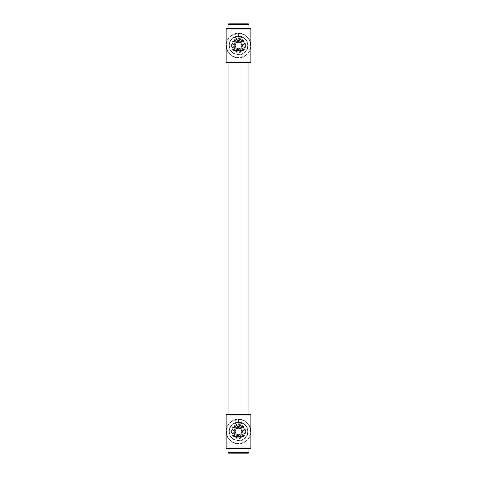 <?xml version="1.0" encoding="UTF-8"?>
<svg xmlns="http://www.w3.org/2000/svg" width="477" height="477" viewBox="0 0 477 477"><rect width="100%" height="100%" fill="white"/><g stroke="black" fill="none" stroke-linecap="round" stroke-linejoin="round"><path stroke-width="0.36" stroke-dasharray="2.38 1.79" d="M228.054 452.518L248.946 452.518M228.054 28.411L228.054 62.6M228.054 414.4L228.054 448.595M228.054 24.482L248.946 24.482M248.946 28.411L248.946 62.6M248.946 414.4L248.946 448.595M234.153 45.506L234.153 45.506C233.509 39.877 243.491 39.871 242.847 45.506C243.491 51.134 233.515 51.134 234.153 45.506M234.153 431.494L234.153 431.494C233.509 437.123 243.491 437.129 242.847 431.494C243.491 425.866 233.515 425.866 234.153 431.494M238.5 428.328C236.658 428.435 235.602 429.491 235.334 431.494L235.334 431.494C235.602 433.498 236.658 434.553 238.5 434.66A3.166 3.166 0 0 1 235.334 431.494A3.166 3.166 0 0 1 238.5 428.328A3.166 3.166 0 0 1 241.666 431.494A3.166 3.166 0 0 1 238.5 434.66C240.342 434.553 241.398 433.498 241.666 431.494C241.398 429.491 240.342 428.435 238.5 428.328A3.166 3.166 0 0 1 241.666 431.494A3.166 3.166 0 0 1 238.5 434.66A3.166 3.166 0 0 1 235.334 431.494A3.166 3.166 0 0 1 238.5 428.328A3.166 3.166 0 0 1 241.666 431.494A3.166 3.166 0 0 1 238.5 434.66A3.166 3.166 0 0 1 235.334 431.494A3.166 3.166 0 0 1 238.5 428.328M235.334 45.506C235.602 43.502 236.658 42.447 238.5 42.34A3.166 3.166 0 0 0 235.334 45.506A3.166 3.166 0 0 0 238.5 48.672C236.658 48.565 235.602 47.509 235.334 45.506L235.334 45.506A3.166 3.166 0 0 0 238.5 48.672A3.166 3.166 0 0 0 241.666 45.506C241.398 47.509 240.342 48.565 238.5 48.672A3.166 3.166 0 0 0 241.666 45.506A3.166 3.166 0 0 0 238.5 42.34C240.342 42.447 241.398 43.502 241.666 45.506A3.166 3.166 0 0 0 238.5 42.34A3.166 3.166 0 0 0 235.334 45.506M228.686 453.15L248.314 453.15M228.686 23.85L248.314 23.85M238.5 423.266L241.666 423.266L238.5 423.266M238.5 418.836L241.666 418.836L235.334 418.836L240.086 418.836L238.5 418.836L238.5 422.634L240.086 422.634L236.92 422.634L238.5 422.634L238.5 418.836M236.92 418.836L236.92 422.634L236.92 418.836M240.086 418.836L240.086 422.634L240.086 418.836M238.5 437.826A6.332 6.332 0 0 1 232.168 431.494A6.332 6.332 0 0 1 238.5 425.162A6.332 6.332 0 0 1 244.832 431.494A6.332 6.332 0 0 1 238.5 437.826A6.332 6.332 0 0 0 244.832 431.494A6.332 6.332 0 0 0 238.5 425.162A6.332 6.332 0 0 1 242.465 436.437A6.332 6.332 0 0 1 238.5 437.826A6.332 6.332 0 0 0 244.832 431.494A6.332 6.332 0 0 0 238.5 425.162A6.332 6.332 0 0 0 232.168 431.494A6.332 6.332 0 0 0 238.5 437.826A6.332 6.332 0 0 1 234.541 426.557L242.465 426.557L234.541 426.557A6.332 6.332 0 0 1 238.5 425.162A6.332 6.332 0 0 0 232.168 431.494A6.332 6.332 0 0 0 238.5 437.826M238.5 436.562A5.068 5.068 0 0 0 243.568 431.494A5.068 5.068 0 0 0 238.5 426.432A5.068 5.068 0 0 0 233.432 431.494A5.068 5.068 0 0 0 238.5 436.562M242.465 436.437L234.541 436.437L242.465 436.437M235.334 431.494A3.166 3.166 0 0 0 238.5 434.66A3.166 3.166 0 0 0 241.666 431.494A3.166 3.166 0 0 0 238.5 428.328A3.166 3.166 0 0 0 235.334 431.494M234.702 431.494A3.798 3.798 0 0 0 238.5 435.298A3.798 3.798 0 0 0 242.298 431.494A3.798 3.798 0 0 0 238.5 427.696A3.798 3.798 0 0 0 234.702 431.494A3.798 3.798 0 0 0 238.5 435.298A3.798 3.798 0 0 0 242.298 431.494A3.798 3.798 0 0 0 238.5 427.696A3.798 3.798 0 0 0 234.702 431.494M232.168 431.494A6.332 6.332 0 0 0 238.5 437.826A6.332 6.332 0 0 0 244.832 431.494A6.332 6.332 0 0 0 238.5 425.162A6.332 6.332 0 0 0 232.168 431.494A6.332 6.332 0 0 0 238.5 437.826A6.332 6.332 0 0 0 244.832 431.494A6.332 6.332 0 0 0 238.5 425.162A6.332 6.332 0 0 0 232.168 431.494M232.931 431.494A5.575 5.575 0 0 0 238.5 437.069A5.575 5.575 0 0 0 244.075 431.494A5.575 5.575 0 0 0 238.5 425.925A5.575 5.575 0 0 0 232.931 431.494M236.67 428.328L234.845 431.494L236.67 434.66L240.33 434.66L242.155 431.494L240.33 428.328L236.67 428.328L234.845 431.494L236.67 434.66L240.33 434.66L242.155 431.494L240.33 428.328L236.67 428.328M226.152 431.494A12.348 12.348 0 0 0 238.5 443.843A12.348 12.348 0 0 0 250.848 431.494A12.348 12.348 0 0 0 238.5 419.152A12.348 12.348 0 0 0 226.152 431.494A12.348 12.348 0 0 0 238.5 443.843A12.348 12.348 0 0 0 250.848 431.494A12.348 12.348 0 0 0 238.5 419.152A12.348 12.348 0 0 0 226.152 431.494A12.348 12.348 0 0 0 238.5 443.843A12.348 12.348 0 0 0 250.848 431.494A12.348 12.348 0 0 0 238.5 419.152A12.348 12.348 0 0 0 226.152 431.494M229.318 431.494C228.62 443.318 248.38 443.318 247.682 431.494C248.38 419.677 228.62 419.677 229.318 431.494A9.182 9.182 0 0 0 238.5 440.676A9.182 9.182 0 0 0 247.682 431.494A9.182 9.182 0 0 0 238.5 422.318A9.182 9.182 0 0 0 229.318 431.494A9.182 9.182 0 0 0 238.5 440.676A9.182 9.182 0 0 0 247.682 431.494A9.182 9.182 0 0 0 238.5 422.318A9.182 9.182 0 0 0 229.318 431.494M245.589 431.494A7.089 7.089 0 0 1 238.5 438.59A7.089 7.089 0 0 1 231.411 431.494A7.089 7.089 0 0 1 238.5 424.405A7.089 7.089 0 0 1 245.589 431.494M242.423 431.494C242.674 426.432 234.326 426.432 234.577 431.494C234.326 436.562 242.674 436.562 242.423 431.494A3.923 3.923 0 0 0 238.5 427.571A3.923 3.923 0 0 0 234.577 431.494A3.923 3.923 0 0 0 238.5 435.423A3.923 3.923 0 0 0 242.423 431.494C242.674 436.562 234.326 436.562 234.577 431.494C234.326 426.432 242.674 426.432 242.423 431.494C242.674 436.562 234.326 436.562 234.577 431.494C234.326 426.432 242.674 426.432 242.423 431.494M244.957 431.494A6.457 6.457 0 0 1 238.5 437.958A6.457 6.457 0 0 1 232.043 431.494A6.457 6.457 0 0 1 238.5 425.037A6.457 6.457 0 0 1 244.957 431.494M241.159 425.609L238.5 425.037L241.159 425.609L241.159 419.438M238.5 425.037A6.457 6.457 0 0 1 244.957 431.494A6.457 6.457 0 0 1 238.5 437.958A6.457 6.457 0 0 1 232.043 431.494A6.457 6.457 0 0 1 238.5 425.037C235.072 425.657 235.072 425.657 238.5 425.037C235.072 425.657 235.072 425.657 238.5 425.037M235.841 419.438L238.5 419.152L235.841 419.438L235.841 425.609M238.5 419.152C241.928 419.462 241.928 419.462 238.5 419.152C241.928 419.462 241.928 419.462 238.5 419.152M226.152 447.957L250.848 447.957M226.152 415.032L250.848 415.032M227.928 414.4L249.077 414.4L227.928 414.4L227.928 448.595L249.077 448.595L227.928 448.595M249.077 414.4L249.077 448.595M226.784 414.4L250.216 414.4M226.784 448.595L250.216 448.595M238.5 37.272L241.666 37.272L238.5 37.272M238.5 32.841L241.666 32.841L235.334 32.841L240.08 32.841L238.5 32.841L238.5 36.64L240.08 36.64L236.914 36.64L238.5 36.64L238.5 32.841M236.914 32.841L236.914 36.64L236.914 32.841M240.08 32.841L240.08 36.64L240.08 32.841M238.5 48.672A3.166 3.166 0 0 1 235.334 45.506A3.166 3.166 0 0 1 238.5 42.34A3.166 3.166 0 0 1 241.666 45.506A3.166 3.166 0 0 1 238.5 48.672A3.166 3.166 0 0 1 235.334 45.506A3.166 3.166 0 0 1 238.5 42.34A3.166 3.166 0 0 1 241.666 45.506A3.166 3.166 0 0 1 238.5 48.672M238.5 51.838A6.332 6.332 0 0 1 232.168 45.506A6.332 6.332 0 0 1 238.5 39.174A6.332 6.332 0 0 1 244.832 45.506A6.332 6.332 0 0 1 238.5 51.838A6.332 6.332 0 0 0 244.832 45.506A6.332 6.332 0 0 0 238.5 39.174A6.332 6.332 0 0 1 242.459 50.443A6.332 6.332 0 0 1 238.5 51.838A6.332 6.332 0 0 0 244.832 45.506A6.332 6.332 0 0 0 238.5 39.174A6.332 6.332 0 0 0 232.168 45.506A6.332 6.332 0 0 0 238.5 51.838A6.332 6.332 0 0 1 234.535 40.569L242.459 40.569L234.535 40.569A6.332 6.332 0 0 1 238.5 39.174A6.332 6.332 0 0 0 232.168 45.506A6.332 6.332 0 0 0 238.5 51.838M238.5 50.568A5.068 5.068 0 0 0 243.568 45.506A5.068 5.068 0 0 0 238.5 40.438A5.068 5.068 0 0 0 233.432 45.506A5.068 5.068 0 0 0 238.5 50.568M242.459 50.443L234.535 50.443L242.459 50.443M234.702 45.506A3.798 3.798 0 0 0 238.5 49.304A3.798 3.798 0 0 0 242.298 45.506A3.798 3.798 0 0 0 238.5 41.708A3.798 3.798 0 0 0 234.702 45.506A3.798 3.798 0 0 0 238.5 49.304A3.798 3.798 0 0 0 242.298 45.506A3.798 3.798 0 0 0 238.5 41.708A3.798 3.798 0 0 0 234.702 45.506M232.168 45.506A6.332 6.332 0 0 0 238.5 51.838A6.332 6.332 0 0 0 244.832 45.506A6.332 6.332 0 0 0 238.5 39.174A6.332 6.332 0 0 0 232.168 45.506A6.332 6.332 0 0 0 238.5 51.838A6.332 6.332 0 0 0 244.832 45.506A6.332 6.332 0 0 0 238.5 39.174A6.332 6.332 0 0 0 232.168 45.506M232.925 45.506A5.575 5.575 0 0 0 238.5 51.075A5.575 5.575 0 0 0 244.069 45.506A5.575 5.575 0 0 0 238.5 39.931A5.575 5.575 0 0 0 232.925 45.506M236.67 42.34L234.845 45.506L236.67 48.672L240.33 48.672L242.155 45.506L240.33 42.34L236.67 42.34L234.845 45.506L236.67 48.672L240.33 48.672L242.155 45.506L240.33 42.34L236.67 42.34M226.152 45.506A12.348 12.348 0 0 0 238.5 57.854A12.348 12.348 0 0 0 250.848 45.506A12.348 12.348 0 0 0 238.5 33.157A12.348 12.348 0 0 0 226.152 45.506A12.348 12.348 0 0 0 238.5 57.854A12.348 12.348 0 0 0 250.848 45.506A12.348 12.348 0 0 0 238.5 33.157A12.348 12.348 0 0 0 226.152 45.506A12.348 12.348 0 0 0 238.5 57.854A12.348 12.348 0 0 0 250.848 45.506A12.348 12.348 0 0 0 238.5 33.157A12.348 12.348 0 0 0 226.152 45.506M229.318 45.506C228.62 57.323 248.38 57.323 247.682 45.506C248.38 33.688 228.62 33.688 229.318 45.506A9.182 9.182 0 0 0 238.5 54.688A9.182 9.182 0 0 0 247.682 45.506A9.182 9.182 0 0 0 238.5 36.324A9.182 9.182 0 0 0 229.318 45.506A9.182 9.182 0 0 0 238.5 54.688A9.182 9.182 0 0 0 247.682 45.506A9.182 9.182 0 0 0 238.5 36.324A9.182 9.182 0 0 0 229.318 45.506M245.589 45.506A7.089 7.089 0 0 1 238.5 52.595A7.089 7.089 0 0 1 231.411 45.506A7.089 7.089 0 0 1 238.5 38.41A7.089 7.089 0 0 1 245.589 45.506M242.423 45.506C242.674 40.438 234.326 40.438 234.577 45.506C234.326 50.568 242.674 50.568 242.423 45.506A3.923 3.923 0 0 0 238.5 41.577A3.923 3.923 0 0 0 234.577 45.506A3.923 3.923 0 0 0 238.5 49.429A3.923 3.923 0 0 0 242.423 45.506C242.674 50.568 234.326 50.568 234.577 45.506C234.326 40.438 242.674 40.438 242.423 45.506C242.674 50.568 234.326 50.568 234.577 45.506C234.326 40.438 242.674 40.444 242.423 45.506M244.957 45.506A6.457 6.457 0 0 1 238.5 51.963A6.457 6.457 0 0 1 232.043 45.506A6.457 6.457 0 0 1 238.5 39.048A6.457 6.457 0 0 1 244.957 45.506M241.159 39.621L238.5 39.048L241.159 39.621L241.159 33.45M238.5 39.048A6.457 6.457 0 0 1 244.957 45.506A6.457 6.457 0 0 1 238.5 51.963A6.457 6.457 0 0 1 232.043 45.506A6.457 6.457 0 0 1 238.5 39.048C235.066 39.663 235.066 39.663 238.5 39.048C235.066 39.663 235.066 39.663 238.5 39.048M235.841 33.45L238.5 33.157L235.841 33.45L235.841 39.621M238.5 33.157C241.928 33.473 241.928 33.473 238.5 33.157C241.928 33.473 241.928 33.473 238.5 33.157M226.152 61.968L250.848 61.968M226.152 29.043L250.848 29.043M227.923 28.411L249.072 28.411L227.923 28.411L227.923 62.6L249.072 62.6L227.923 62.6M249.072 28.411L249.072 62.6M226.784 28.411L250.216 28.411M226.784 62.6L250.216 62.6M241.666 431.494L242.847 431.494M241.666 45.506L242.847 45.506M228.918 431.494A9.582 9.582 0 0 0 238.5 441.076A9.582 9.582 0 0 0 248.082 431.494A9.582 9.582 0 0 0 238.5 421.918A9.582 9.582 0 0 0 228.918 431.494M226.551 431.494A11.949 11.949 0 0 0 238.5 443.443A11.949 11.949 0 0 0 250.449 431.494A11.949 11.949 0 0 0 238.5 419.545A11.949 11.949 0 0 0 226.551 431.494M228.918 45.506A9.582 9.582 0 0 0 238.5 55.082A9.582 9.582 0 0 0 248.082 45.506A9.582 9.582 0 0 0 238.5 35.924A9.582 9.582 0 0 0 228.918 45.506M226.551 45.506A11.949 11.949 0 0 0 238.5 57.455A11.949 11.949 0 0 0 250.449 45.506A11.949 11.949 0 0 0 238.5 33.557A11.949 11.949 0 0 0 226.551 45.506M235.334 418.836L235.334 423.266L238.5 426.432L241.666 423.266L241.666 418.836M235.334 32.841L235.334 37.272L238.5 40.438L241.666 37.272L241.666 32.841"/><path stroke-width="0.72" d="M228.054 24.482L228.686 23.85L248.314 23.85L248.946 24.482L228.054 24.482L228.054 28.411M228.054 62.6L228.054 414.4M228.054 448.595L228.054 452.518L248.946 452.518L248.946 448.595M248.946 24.482L248.946 28.411M248.946 62.6L248.946 414.4M248.946 452.518L248.314 453.15L228.686 453.15L228.054 452.518M226.152 415.032L226.152 447.957L250.848 447.957L250.848 415.032L226.152 415.032L226.784 414.4L250.216 414.4L250.848 415.032M250.848 447.957L250.216 448.595L226.784 448.595L226.152 447.957M226.152 29.043L226.152 61.968L250.848 61.968L250.848 29.043L226.152 29.043L226.784 28.411L250.216 28.411L250.848 29.043M250.848 61.968L250.216 62.6L226.784 62.6L226.152 61.968"/></g></svg>
